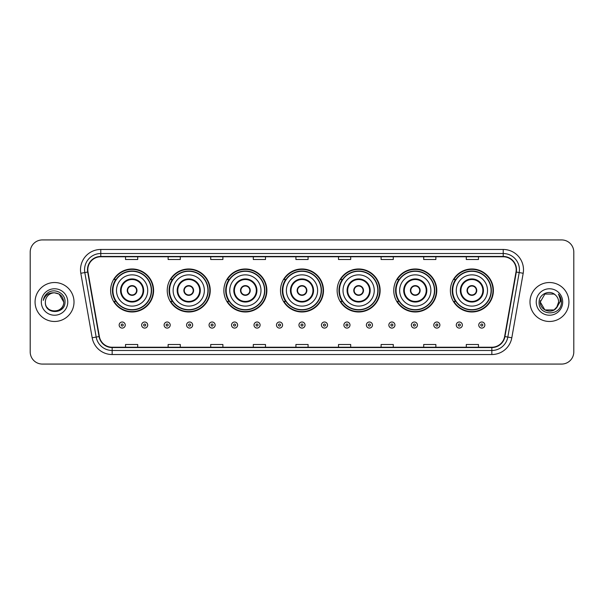 <?xml version="1.0" encoding="UTF-8"?>
<svg xmlns="http://www.w3.org/2000/svg" width="604" height="604" viewBox="0 0 604 604"><rect width="100%" height="100%" fill="white"/><g stroke="black" fill="none" stroke-linecap="round" stroke-linejoin="round"><path stroke-width="0.91" d="M450.395 290.479A21.502 21.502 0 0 0 471.898 311.981A21.502 21.502 0 0 0 493.392 290.479A21.502 21.502 0 0 0 471.898 268.976A21.502 21.502 0 0 0 450.395 290.479M393.763 290.479A21.502 21.502 0 0 0 415.265 311.981A21.502 21.502 0 0 0 436.767 290.479A21.502 21.502 0 0 0 415.265 268.976A21.502 21.502 0 0 0 393.763 290.479M337.13 290.479A21.502 21.502 0 0 0 358.633 311.981A21.502 21.502 0 0 0 380.135 290.479A21.502 21.502 0 0 0 358.633 268.976A21.502 21.502 0 0 0 337.13 290.479M280.498 290.479A21.502 21.502 0 0 0 302 311.981A21.502 21.502 0 0 0 323.502 290.479A21.502 21.502 0 0 0 302 268.976A21.502 21.502 0 0 0 280.498 290.479M223.865 290.479A21.502 21.502 0 0 0 245.367 311.981A21.502 21.502 0 0 0 266.87 290.479A21.502 21.502 0 0 0 245.367 268.976A21.502 21.502 0 0 0 223.865 290.479M167.232 290.479A21.502 21.502 0 0 0 188.735 311.981A21.502 21.502 0 0 0 210.237 290.479A21.502 21.502 0 0 0 188.735 268.976A21.502 21.502 0 0 0 167.232 290.479M110.608 290.479A21.502 21.502 0 0 0 132.102 311.981A21.502 21.502 0 0 0 153.605 290.479A21.502 21.502 0 0 0 132.102 268.976A21.502 21.502 0 0 0 110.608 290.479M115.764 301.434A19.675 19.675 0 0 1 115.764 279.524M172.389 301.434A19.675 19.675 0 0 1 172.389 279.524M229.022 301.434A19.675 19.675 0 0 1 229.022 279.524M285.654 301.434A19.675 19.675 0 0 1 285.654 279.524M342.287 301.434A19.675 19.675 0 0 1 342.287 279.524M398.919 301.434A19.675 19.675 0 0 1 398.919 279.524M455.552 301.434A19.675 19.675 0 0 1 455.552 279.524M30.2 252.102L30.2 351.898A12.171 12.171 0 0 0 42.371 364.069L561.629 364.069A12.171 12.171 0 0 0 573.8 351.898L573.8 252.102A12.171 12.171 0 0 0 561.629 239.931L42.371 239.931A12.171 12.171 0 0 0 30.2 252.102L30.2 351.898M35.07 302A19.471 19.471 0 0 0 54.541 321.471A19.471 19.471 0 0 0 74.013 302A19.471 19.471 0 0 0 54.541 282.529A19.471 19.471 0 0 0 35.07 302A19.471 19.471 0 0 0 54.541 321.471A19.471 19.471 0 0 0 74.013 302A19.471 19.471 0 0 0 54.541 282.529A19.471 19.471 0 0 0 35.07 302M529.987 302A19.471 19.471 0 0 0 549.459 321.471A19.471 19.471 0 0 0 568.93 302A19.471 19.471 0 0 0 549.459 282.529A19.471 19.471 0 0 0 529.987 302A19.471 19.471 0 0 0 549.459 321.471A19.471 19.471 0 0 0 568.93 302A19.471 19.471 0 0 0 549.459 282.529A19.471 19.471 0 0 0 529.987 302M87.806 269.746A12.978 12.978 0 0 1 100.785 256.768L503.215 256.768A12.978 12.978 0 0 1 515.997 272.004L504.627 336.503A12.978 12.978 0 0 1 491.837 347.232L112.163 347.232A12.978 12.978 0 0 1 99.373 336.503L88.003 272.004A12.978 12.978 0 0 1 87.806 269.746M87.482 269.746A13.303 13.303 0 0 0 87.686 272.057L99.056 336.564A13.303 13.303 0 0 0 112.163 347.557L491.837 347.557A13.303 13.303 0 0 0 504.944 336.564L516.314 272.057A13.303 13.303 0 0 0 503.215 256.443L100.785 256.443A13.303 13.303 0 0 0 87.482 269.746M80.815 273.272A20.287 20.287 0 0 1 100.785 249.467L503.215 249.467A20.287 20.287 0 0 1 523.185 273.272L511.815 337.772A20.287 20.287 0 0 1 491.837 354.533L112.163 354.533A20.287 20.287 0 0 1 92.185 337.772L80.815 273.272L84.809 272.57A16.225 16.225 0 0 1 100.785 253.521L503.215 253.521A16.225 16.225 0 0 1 519.191 272.57L507.821 337.07A16.225 16.225 0 0 1 491.837 350.479L112.163 350.479A16.225 16.225 0 0 1 96.179 337.07L84.809 272.57A16.225 16.225 0 0 1 84.56 269.746M561.629 239.931L42.371 239.931M42.371 364.069L561.629 364.069M573.8 351.898L573.8 252.102M295.915 256.768L295.915 259.516L308.085 259.516L308.085 256.768M253.318 256.768L253.318 259.516L265.488 259.516L265.488 256.768M210.721 256.768L210.721 259.516L222.891 259.516L222.891 256.768M168.131 256.768L168.131 259.516L180.302 259.516L180.302 256.768M125.534 256.768L125.534 259.516L137.704 259.516L137.704 256.768M338.512 256.768L338.512 259.516L350.682 259.516L350.682 256.768M381.109 256.768L381.109 259.516L393.279 259.516L393.279 256.768M423.698 256.768L423.698 259.516L435.869 259.516L435.869 256.768M466.296 256.768L466.296 259.516L478.466 259.516L478.466 256.768M308.085 347.232L308.085 344.484L295.915 344.484L295.915 347.232M265.488 347.232L265.488 344.484L253.318 344.484L253.318 347.232M222.891 347.232L222.891 344.484L210.721 344.484L210.721 347.232M180.302 347.232L180.302 344.484L168.131 344.484L168.131 347.232M137.704 347.232L137.704 344.484L125.534 344.484L125.534 347.232M350.682 347.232L350.682 344.484L338.512 344.484L338.512 347.232M393.279 347.232L393.279 344.484L381.109 344.484L381.109 347.232M435.869 347.232L435.869 344.484L423.698 344.484L423.698 347.232M478.466 347.232L478.466 344.484L466.296 344.484L466.296 347.232M45.368 302A9.173 9.173 0 0 1 54.541 292.827C60.113 293.37 63.163 296.428 63.714 302L59.124 294.057L54.541 292.827L59.124 294.057L63.714 302L59.124 294.057L54.541 292.827L59.124 294.057L63.714 302L59.124 294.057L54.541 292.827L59.124 294.057L63.714 302C64.273 313.831 44.809 313.831 45.368 302C44.515 314.82 65.406 314.525 64.998 302C65.708 293.227 54.315 287.549 47.573 293.023C45.187 294.933 43.76 297.387 43.292 300.392C45.179 295.016 48.924 292.495 54.541 292.827L59.124 294.057L63.714 302C64.273 313.831 44.809 313.831 45.368 302C44.809 313.831 64.273 313.831 63.714 302C64.198 310.365 52.155 314.51 47.376 307.723M41.314 302A13.228 13.228 0 0 0 54.541 315.228A13.228 13.228 0 0 0 67.769 302A13.228 13.228 0 0 0 54.541 288.772A13.228 13.228 0 0 0 41.314 302M116.489 290.479A15.621 15.621 0 0 1 132.102 274.858A15.621 15.621 0 0 1 147.723 290.479A15.621 15.621 0 0 1 132.102 306.1A15.621 15.621 0 0 1 116.489 290.479A15.621 15.621 0 0 0 132.102 306.1A15.621 15.621 0 0 0 147.723 290.479M121.155 290.479A10.955 10.955 0 0 0 132.102 301.434A10.955 10.955 0 0 0 143.057 290.479A10.955 10.955 0 0 0 132.102 279.524A10.955 10.955 0 0 0 121.155 290.479M116.006 279.524A19.471 19.471 0 0 0 116.006 301.434M151.294 290.479A19.185 19.185 0 0 0 132.102 271.294A19.185 19.185 0 0 0 112.918 290.479A19.185 19.185 0 0 0 132.102 309.671A19.185 19.185 0 0 0 151.294 290.479M127.24 290.479A4.87 4.87 0 0 0 132.102 295.348A4.87 4.87 0 0 0 136.972 290.479A4.87 4.87 0 0 0 132.102 285.609A4.87 4.87 0 0 0 127.24 290.479M153.197 290.479A21.095 21.095 0 0 1 114.073 301.434L116.028 301.434A19.449 19.449 0 0 0 151.559 290.524A19.449 19.449 0 0 0 116.028 279.524L114.073 279.524A21.095 21.095 0 0 1 153.197 290.479M127.391 289.263L127.557 289.263A4.704 4.704 0 0 1 136.655 289.263L136.398 289.263A4.462 4.462 0 0 1 132.102 294.941A4.462 4.462 0 0 1 127.814 289.263A4.462 4.462 0 0 1 136.398 289.263L136.821 289.263M136.821 291.694L136.655 291.694A4.704 4.704 0 0 1 127.557 291.694L127.391 291.694M173.121 290.479A15.621 15.621 0 0 1 188.735 274.858A15.621 15.621 0 0 1 204.356 290.479A15.621 15.621 0 0 1 188.735 306.1A15.621 15.621 0 0 1 173.121 290.479A15.621 15.621 0 0 0 188.735 306.1A15.621 15.621 0 0 0 204.356 290.479M177.78 290.479A10.955 10.955 0 0 0 188.735 301.434A10.955 10.955 0 0 0 199.69 290.479A10.955 10.955 0 0 0 188.735 279.524A10.955 10.955 0 0 0 177.78 290.479M172.638 279.524A19.471 19.471 0 0 0 172.638 301.434M207.927 290.479A19.185 19.185 0 0 0 188.735 271.294A19.185 19.185 0 0 0 169.55 290.479A19.185 19.185 0 0 0 188.735 309.671A19.185 19.185 0 0 0 207.927 290.479M183.865 290.479A4.87 4.87 0 0 0 188.735 295.348A4.87 4.87 0 0 0 193.605 290.479A4.87 4.87 0 0 0 188.735 285.609A4.87 4.87 0 0 0 183.865 290.479M209.83 290.479A21.095 21.095 0 0 1 170.706 301.434L172.661 301.434A19.449 19.449 0 0 0 208.184 290.524A19.449 19.449 0 0 0 172.661 279.524L170.706 279.524A21.095 21.095 0 0 1 209.83 290.479M184.024 289.263L184.19 289.263A4.704 4.704 0 0 1 193.288 289.263L193.031 289.263A4.462 4.462 0 0 1 188.735 294.941A4.462 4.462 0 0 1 184.447 289.263A4.462 4.462 0 0 1 193.031 289.263L193.454 289.263M193.454 291.694L193.031 291.694A4.462 4.462 0 0 1 184.447 291.694L184.024 291.694M193.031 291.694L193.288 291.694A4.704 4.704 0 0 1 184.19 291.694L184.447 291.694M229.746 290.479A15.621 15.621 0 0 1 245.367 274.858A15.621 15.621 0 0 1 260.988 290.479A15.621 15.621 0 0 1 245.367 306.1A15.621 15.621 0 0 1 229.746 290.479A15.621 15.621 0 0 0 245.367 306.1A15.621 15.621 0 0 0 260.988 290.479M234.412 290.479A10.955 10.955 0 0 0 245.367 301.434A10.955 10.955 0 0 0 256.322 290.479A10.955 10.955 0 0 0 245.367 279.524A10.955 10.955 0 0 0 234.412 290.479M229.271 279.524A19.471 19.471 0 0 0 229.271 301.434M264.56 290.479A19.185 19.185 0 0 0 245.367 271.294A19.185 19.185 0 0 0 226.183 290.479A19.185 19.185 0 0 0 245.367 309.671A19.185 19.185 0 0 0 264.56 290.479M240.498 290.479A4.87 4.87 0 0 0 245.367 295.348A4.87 4.87 0 0 0 250.237 290.479A4.87 4.87 0 0 0 245.367 285.609A4.87 4.87 0 0 0 240.498 290.479M266.462 290.479A21.095 21.095 0 0 1 227.338 301.434L229.293 301.434A19.449 19.449 0 0 0 264.816 290.524A19.449 19.449 0 0 0 229.293 279.524L227.338 279.524A21.095 21.095 0 0 1 266.462 290.479M240.656 289.263L240.822 289.263A4.704 4.704 0 0 1 249.913 289.263L249.663 289.263A4.462 4.462 0 0 1 245.367 294.941A4.462 4.462 0 0 1 241.072 289.263A4.462 4.462 0 0 1 249.663 289.263L250.079 289.263M250.079 291.694L249.663 291.694A4.462 4.462 0 0 1 241.072 291.694L240.656 291.694M249.663 291.694L249.913 291.694A4.704 4.704 0 0 1 240.822 291.694L241.072 291.694M286.379 290.479A15.621 15.621 0 0 1 302 274.858A15.621 15.621 0 0 1 317.621 290.479A15.621 15.621 0 0 1 302 306.1A15.621 15.621 0 0 1 286.379 290.479A15.621 15.621 0 0 0 302 306.1A15.621 15.621 0 0 0 317.621 290.479M291.045 290.479A10.955 10.955 0 0 0 302 301.434A10.955 10.955 0 0 0 312.955 290.479A10.955 10.955 0 0 0 302 279.524A10.955 10.955 0 0 0 291.045 290.479M285.903 279.524A19.471 19.471 0 0 0 285.903 301.434L283.971 301.434A21.095 21.095 0 0 0 323.095 290.479A21.095 21.095 0 0 0 283.971 279.524L285.926 279.524A19.449 19.449 0 0 1 321.449 290.524A19.449 19.449 0 0 1 285.926 301.434M321.185 290.479A19.185 19.185 0 0 0 302 271.294A19.185 19.185 0 0 0 282.815 290.479A19.185 19.185 0 0 0 302 309.671A19.185 19.185 0 0 0 321.185 290.479M297.13 290.479A4.87 4.87 0 0 0 302 295.348A4.87 4.87 0 0 0 306.87 290.479A4.87 4.87 0 0 0 302 285.609A4.87 4.87 0 0 0 297.13 290.479M297.289 289.263L297.455 289.263A4.704 4.704 0 0 1 306.545 289.263L306.296 289.263A4.462 4.462 0 0 1 302 294.941A4.462 4.462 0 0 1 297.704 289.263A4.462 4.462 0 0 1 306.296 289.263L306.711 289.263M306.711 291.694L306.296 291.694A4.462 4.462 0 0 1 297.704 291.694L297.289 291.694M306.296 291.694L306.545 291.694A4.704 4.704 0 0 1 297.455 291.694L297.704 291.694M343.012 290.479A15.621 15.621 0 0 1 358.633 274.858A15.621 15.621 0 0 1 374.253 290.479A15.621 15.621 0 0 1 358.633 306.1A15.621 15.621 0 0 1 343.012 290.479A15.621 15.621 0 0 0 358.633 306.1A15.621 15.621 0 0 0 374.253 290.479M347.678 290.479A10.955 10.955 0 0 0 358.633 301.434A10.955 10.955 0 0 0 369.588 290.479A10.955 10.955 0 0 0 358.633 279.524A10.955 10.955 0 0 0 347.678 290.479M342.528 279.524A19.471 19.471 0 0 0 342.528 301.434L340.603 301.434A21.095 21.095 0 0 0 379.727 290.479A21.095 21.095 0 0 0 340.603 279.524L342.559 279.524A19.449 19.449 0 0 1 378.081 290.524A19.449 19.449 0 0 1 342.559 301.434M377.817 290.479A19.185 19.185 0 0 0 358.633 271.294A19.185 19.185 0 0 0 339.44 290.479A19.185 19.185 0 0 0 358.633 309.671A19.185 19.185 0 0 0 377.817 290.479M353.763 290.479A4.87 4.87 0 0 0 358.633 295.348A4.87 4.87 0 0 0 363.502 290.479A4.87 4.87 0 0 0 358.633 285.609A4.87 4.87 0 0 0 353.763 290.479M353.921 289.263L354.087 289.263A4.704 4.704 0 0 1 363.178 289.263L362.928 289.263A4.462 4.462 0 0 1 358.633 294.941A4.462 4.462 0 0 1 354.337 289.263A4.462 4.462 0 0 1 362.928 289.263L363.344 289.263M363.344 291.694L362.928 291.694A4.462 4.462 0 0 1 354.337 291.694L353.921 291.694M362.928 291.694L363.178 291.694A4.704 4.704 0 0 1 354.087 291.694L354.337 291.694M399.644 290.479A15.621 15.621 0 0 1 415.265 274.858A15.621 15.621 0 0 1 430.879 290.479A15.621 15.621 0 0 1 415.265 306.1A15.621 15.621 0 0 1 399.644 290.479A15.621 15.621 0 0 0 415.265 306.1A15.621 15.621 0 0 0 430.879 290.479M404.31 290.479A10.955 10.955 0 0 0 415.265 301.434A10.955 10.955 0 0 0 426.22 290.479A10.955 10.955 0 0 0 415.265 279.524A10.955 10.955 0 0 0 404.31 290.479M399.161 279.524A19.471 19.471 0 0 0 399.161 301.434M434.45 290.479A19.185 19.185 0 0 0 415.265 271.294A19.185 19.185 0 0 0 396.073 290.479A19.185 19.185 0 0 0 415.265 309.671A19.185 19.185 0 0 0 434.45 290.479M410.395 290.479A4.87 4.87 0 0 0 415.265 295.348A4.87 4.87 0 0 0 420.135 290.479A4.87 4.87 0 0 0 415.265 285.609A4.87 4.87 0 0 0 410.395 290.479M436.36 290.479A21.095 21.095 0 0 1 397.236 301.434L399.191 301.434A19.449 19.449 0 0 0 434.714 290.524A19.449 19.449 0 0 0 399.191 279.524L397.236 279.524A21.095 21.095 0 0 1 436.36 290.479M410.546 289.263L410.712 289.263A4.704 4.704 0 0 1 419.81 289.263L419.554 289.263A4.462 4.462 0 0 1 415.265 294.941A4.462 4.462 0 0 1 410.969 289.263A4.462 4.462 0 0 1 419.554 289.263L419.976 289.263M419.976 291.694L419.554 291.694A4.462 4.462 0 0 1 410.969 291.694L410.546 291.694M419.554 291.694L419.81 291.694A4.704 4.704 0 0 1 410.712 291.694L410.969 291.694M456.277 290.479A15.621 15.621 0 0 1 471.898 274.858A15.621 15.621 0 0 1 487.511 290.479A15.621 15.621 0 0 1 471.898 306.1A15.621 15.621 0 0 1 456.277 290.479A15.621 15.621 0 0 0 471.898 306.1A15.621 15.621 0 0 0 487.511 290.479M460.943 290.479A10.955 10.955 0 0 0 471.898 301.434A10.955 10.955 0 0 0 482.845 290.479A10.955 10.955 0 0 0 471.898 279.524A10.955 10.955 0 0 0 460.943 290.479M455.794 279.524A19.471 19.471 0 0 0 455.794 301.434M491.082 290.479A19.185 19.185 0 0 0 471.898 271.294A19.185 19.185 0 0 0 452.706 290.479A19.185 19.185 0 0 0 471.898 309.671A19.185 19.185 0 0 0 491.082 290.479M467.028 290.479A4.87 4.87 0 0 0 471.898 295.348A4.87 4.87 0 0 0 476.76 290.479A4.87 4.87 0 0 0 471.898 285.609A4.87 4.87 0 0 0 467.028 290.479M492.992 290.479A21.095 21.095 0 0 1 453.868 301.434L455.824 301.434A19.449 19.449 0 0 0 491.346 290.524A19.449 19.449 0 0 0 455.824 279.524L453.868 279.524A21.095 21.095 0 0 1 492.992 290.479M467.179 289.263L467.345 289.263A4.704 4.704 0 0 1 476.443 289.263L476.186 289.263A4.462 4.462 0 0 1 471.898 294.941A4.462 4.462 0 0 1 467.602 289.263A4.462 4.462 0 0 1 476.186 289.263L476.609 289.263M476.609 291.694L476.186 291.694A4.462 4.462 0 0 1 467.602 291.694L467.179 291.694M476.186 291.694L476.443 291.694A4.704 4.704 0 0 1 467.345 291.694L467.602 291.694M544.876 309.943L554.042 309.943L556.443 307.949L554.042 309.943L544.876 309.943L540.286 302L544.876 309.943L554.042 309.943L557.605 306.213L554.064 309.935A9.173 9.173 0 0 0 558.632 302C558.579 299.229 557.522 296.926 555.469 295.069C549.829 289.173 539.01 294.035 539.108 302C538.073 316.156 561.025 316.526 561.403 302.687L561.418 302C561.388 298.995 560.384 296.353 558.413 294.072C559.916 296.534 560.437 299.176 559.999 302L556.556 307.813L558.632 302M556.443 307.949L554.042 309.943L544.876 309.943L540.286 302L544.876 309.943L554.042 309.943L556.443 307.949L554.215 309.844M556.556 307.813L556.299 308.108C551.324 314.412 539.817 310.131 540.286 302L544.876 309.943L554.042 309.943L557.605 306.213L554.042 309.943L544.876 309.943L540.286 302L544.876 294.057L554.042 294.057L555.469 295.069L554.042 294.057L544.876 294.057L540.286 302L544.876 294.057L554.042 294.057L555.469 295.069M536.231 302A13.228 13.228 0 0 0 549.459 315.228A13.228 13.228 0 0 0 562.686 302A13.228 13.228 0 0 0 549.459 288.772A13.228 13.228 0 0 0 536.231 302M540.286 302L540.391 300.641M558.504 294.178L561.41 302.347M119.162 325.043A3.043 3.043 0 0 1 122.204 322A3.043 3.043 0 0 1 125.247 325.043A3.043 3.043 0 0 1 122.204 328.085A3.043 3.043 0 0 1 119.162 325.043A3.043 3.043 0 0 0 122.204 328.085A3.043 3.043 0 0 0 125.247 325.043M141.638 325.043A3.043 3.043 0 0 1 144.681 322A3.043 3.043 0 0 1 147.723 325.043A3.043 3.043 0 0 1 144.681 328.085A3.043 3.043 0 0 1 141.638 325.043A3.043 3.043 0 0 0 144.681 328.085A3.043 3.043 0 0 0 147.723 325.043M164.114 325.043A3.043 3.043 0 0 1 167.157 322A3.043 3.043 0 0 1 170.2 325.043A3.043 3.043 0 0 1 167.157 328.085A3.043 3.043 0 0 1 164.114 325.043A3.043 3.043 0 0 0 167.157 328.085A3.043 3.043 0 0 0 170.2 325.043M186.583 325.043A3.043 3.043 0 0 1 189.626 322A3.043 3.043 0 0 1 192.668 325.043A3.043 3.043 0 0 1 189.626 328.085A3.043 3.043 0 0 1 186.583 325.043A3.043 3.043 0 0 0 189.626 328.085A3.043 3.043 0 0 0 192.668 325.043M209.059 325.043A3.043 3.043 0 0 1 212.102 322A3.043 3.043 0 0 1 215.145 325.043A3.043 3.043 0 0 1 212.102 328.085A3.043 3.043 0 0 1 209.059 325.043A3.043 3.043 0 0 0 212.102 328.085A3.043 3.043 0 0 0 215.145 325.043M231.536 325.043A3.043 3.043 0 0 1 234.578 322A3.043 3.043 0 0 1 237.621 325.043A3.043 3.043 0 0 1 234.578 328.085A3.043 3.043 0 0 1 231.536 325.043A3.043 3.043 0 0 0 234.578 328.085A3.043 3.043 0 0 0 237.621 325.043M254.012 325.043A3.043 3.043 0 0 1 257.055 322A3.043 3.043 0 0 1 260.098 325.043A3.043 3.043 0 0 1 257.055 328.085A3.043 3.043 0 0 1 254.012 325.043A3.043 3.043 0 0 0 257.055 328.085A3.043 3.043 0 0 0 260.098 325.043M276.481 325.043A3.043 3.043 0 0 1 279.524 322A3.043 3.043 0 0 1 282.566 325.043A3.043 3.043 0 0 1 279.524 328.085A3.043 3.043 0 0 1 276.481 325.043A3.043 3.043 0 0 0 279.524 328.085A3.043 3.043 0 0 0 282.566 325.043M298.957 325.043A3.043 3.043 0 0 1 302 322A3.043 3.043 0 0 1 305.043 325.043A3.043 3.043 0 0 1 302 328.085A3.043 3.043 0 0 1 298.957 325.043A3.043 3.043 0 0 0 302 328.085A3.043 3.043 0 0 0 305.043 325.043M321.434 325.043A3.043 3.043 0 0 1 324.476 322A3.043 3.043 0 0 1 327.519 325.043A3.043 3.043 0 0 1 324.476 328.085A3.043 3.043 0 0 1 321.434 325.043A3.043 3.043 0 0 0 324.476 328.085A3.043 3.043 0 0 0 327.519 325.043M343.902 325.043A3.043 3.043 0 0 1 346.945 322A3.043 3.043 0 0 1 349.988 325.043A3.043 3.043 0 0 1 346.945 328.085A3.043 3.043 0 0 1 343.902 325.043A3.043 3.043 0 0 0 346.945 328.085A3.043 3.043 0 0 0 349.988 325.043M366.379 325.043A3.043 3.043 0 0 1 369.422 322A3.043 3.043 0 0 1 372.464 325.043A3.043 3.043 0 0 1 369.422 328.085A3.043 3.043 0 0 1 366.379 325.043A3.043 3.043 0 0 0 369.422 328.085A3.043 3.043 0 0 0 372.464 325.043M388.855 325.043A3.043 3.043 0 0 1 391.898 322A3.043 3.043 0 0 1 394.941 325.043A3.043 3.043 0 0 1 391.898 328.085A3.043 3.043 0 0 1 388.855 325.043A3.043 3.043 0 0 0 391.898 328.085A3.043 3.043 0 0 0 394.941 325.043M411.332 325.043A3.043 3.043 0 0 1 414.374 322A3.043 3.043 0 0 1 417.417 325.043A3.043 3.043 0 0 1 414.374 328.085A3.043 3.043 0 0 1 411.332 325.043A3.043 3.043 0 0 0 414.374 328.085A3.043 3.043 0 0 0 417.417 325.043M433.8 325.043A3.043 3.043 0 0 1 436.843 322A3.043 3.043 0 0 1 439.886 325.043A3.043 3.043 0 0 1 436.843 328.085A3.043 3.043 0 0 1 433.8 325.043A3.043 3.043 0 0 0 436.843 328.085A3.043 3.043 0 0 0 439.886 325.043M456.277 325.043A3.043 3.043 0 0 1 459.319 322A3.043 3.043 0 0 1 462.362 325.043A3.043 3.043 0 0 1 459.319 328.085A3.043 3.043 0 0 1 456.277 325.043A3.043 3.043 0 0 0 459.319 328.085A3.043 3.043 0 0 0 462.362 325.043M478.753 325.043A3.043 3.043 0 0 1 481.796 322A3.043 3.043 0 0 1 484.838 325.043A3.043 3.043 0 0 1 481.796 328.085A3.043 3.043 0 0 1 478.753 325.043A3.043 3.043 0 0 0 481.796 328.085A3.043 3.043 0 0 0 484.838 325.043M503.215 249.467L503.215 256.443M84.809 272.57L87.686 272.057M112.163 354.533L112.163 347.557M491.837 347.557L491.837 354.533M504.944 336.564L511.815 337.772M92.185 337.772L99.056 336.564M516.314 272.057L523.185 273.272M100.785 249.467L100.785 256.443M143.669 290.479A11.559 11.559 0 0 0 132.102 278.92A11.559 11.559 0 0 0 120.543 290.479A11.559 11.559 0 0 0 132.102 302.038A11.559 11.559 0 0 0 143.669 290.479M200.302 290.479A11.559 11.559 0 0 0 188.735 278.92A11.559 11.559 0 0 0 177.176 290.479A11.559 11.559 0 0 0 188.735 302.038A11.559 11.559 0 0 0 200.302 290.479M256.927 290.479A11.559 11.559 0 0 0 245.367 278.92A11.559 11.559 0 0 0 233.808 290.479A11.559 11.559 0 0 0 245.367 302.038A11.559 11.559 0 0 0 256.927 290.479M313.559 290.479A11.559 11.559 0 0 0 302 278.92A11.559 11.559 0 0 0 290.441 290.479A11.559 11.559 0 0 0 302 302.038A11.559 11.559 0 0 0 313.559 290.479M370.192 290.479A11.559 11.559 0 0 0 358.633 278.92A11.559 11.559 0 0 0 347.073 290.479A11.559 11.559 0 0 0 358.633 302.038A11.559 11.559 0 0 0 370.192 290.479M426.824 290.479A11.559 11.559 0 0 0 415.265 278.92A11.559 11.559 0 0 0 403.699 290.479A11.559 11.559 0 0 0 415.265 302.038A11.559 11.559 0 0 0 426.824 290.479M483.457 290.479A11.559 11.559 0 0 0 471.898 278.92A11.559 11.559 0 0 0 460.331 290.479A11.559 11.559 0 0 0 471.898 302.038A11.559 11.559 0 0 0 483.457 290.479M123.224 325.043A1.012 1.012 0 0 0 122.204 324.031A1.012 1.012 0 0 0 121.193 325.043A1.012 1.012 0 0 0 122.204 326.054A1.012 1.012 0 0 0 123.224 325.043M145.692 325.043A1.012 1.012 0 0 0 144.681 324.031A1.012 1.012 0 0 0 143.669 325.043A1.012 1.012 0 0 0 144.681 326.054A1.012 1.012 0 0 0 145.692 325.043M168.169 325.043A1.012 1.012 0 0 0 167.157 324.031A1.012 1.012 0 0 0 166.138 325.043A1.012 1.012 0 0 0 167.157 326.054A1.012 1.012 0 0 0 168.169 325.043M190.645 325.043A1.012 1.012 0 0 0 189.626 324.031A1.012 1.012 0 0 0 188.614 325.043A1.012 1.012 0 0 0 189.626 326.054A1.012 1.012 0 0 0 190.645 325.043M213.114 325.043A1.012 1.012 0 0 0 212.102 324.031A1.012 1.012 0 0 0 211.09 325.043A1.012 1.012 0 0 0 212.102 326.054A1.012 1.012 0 0 0 213.114 325.043M235.59 325.043A1.012 1.012 0 0 0 234.578 324.031A1.012 1.012 0 0 0 233.567 325.043A1.012 1.012 0 0 0 234.578 326.054A1.012 1.012 0 0 0 235.59 325.043M258.067 325.043A1.012 1.012 0 0 0 257.055 324.031A1.012 1.012 0 0 0 256.036 325.043A1.012 1.012 0 0 0 257.055 326.054A1.012 1.012 0 0 0 258.067 325.043M280.543 325.043A1.012 1.012 0 0 0 279.524 324.031A1.012 1.012 0 0 0 278.512 325.043A1.012 1.012 0 0 0 279.524 326.054A1.012 1.012 0 0 0 280.543 325.043M303.012 325.043A1.012 1.012 0 0 0 302 324.031A1.012 1.012 0 0 0 300.988 325.043A1.012 1.012 0 0 0 302 326.054A1.012 1.012 0 0 0 303.012 325.043M325.488 325.043A1.012 1.012 0 0 0 324.476 324.031A1.012 1.012 0 0 0 323.457 325.043A1.012 1.012 0 0 0 324.476 326.054A1.012 1.012 0 0 0 325.488 325.043M347.964 325.043A1.012 1.012 0 0 0 346.945 324.031A1.012 1.012 0 0 0 345.933 325.043A1.012 1.012 0 0 0 346.945 326.054A1.012 1.012 0 0 0 347.964 325.043M370.433 325.043A1.012 1.012 0 0 0 369.422 324.031A1.012 1.012 0 0 0 368.41 325.043A1.012 1.012 0 0 0 369.422 326.054A1.012 1.012 0 0 0 370.433 325.043M392.91 325.043A1.012 1.012 0 0 0 391.898 324.031A1.012 1.012 0 0 0 390.886 325.043A1.012 1.012 0 0 0 391.898 326.054A1.012 1.012 0 0 0 392.91 325.043M415.386 325.043A1.012 1.012 0 0 0 414.374 324.031A1.012 1.012 0 0 0 413.355 325.043A1.012 1.012 0 0 0 414.374 326.054A1.012 1.012 0 0 0 415.386 325.043M437.862 325.043A1.012 1.012 0 0 0 436.843 324.031A1.012 1.012 0 0 0 435.831 325.043A1.012 1.012 0 0 0 436.843 326.054A1.012 1.012 0 0 0 437.862 325.043M460.331 325.043A1.012 1.012 0 0 0 459.319 324.031A1.012 1.012 0 0 0 458.308 325.043A1.012 1.012 0 0 0 459.319 326.054A1.012 1.012 0 0 0 460.331 325.043M482.807 325.043A1.012 1.012 0 0 0 481.796 324.031A1.012 1.012 0 0 0 480.776 325.043A1.012 1.012 0 0 0 481.796 326.054A1.012 1.012 0 0 0 482.807 325.043"/></g></svg>
